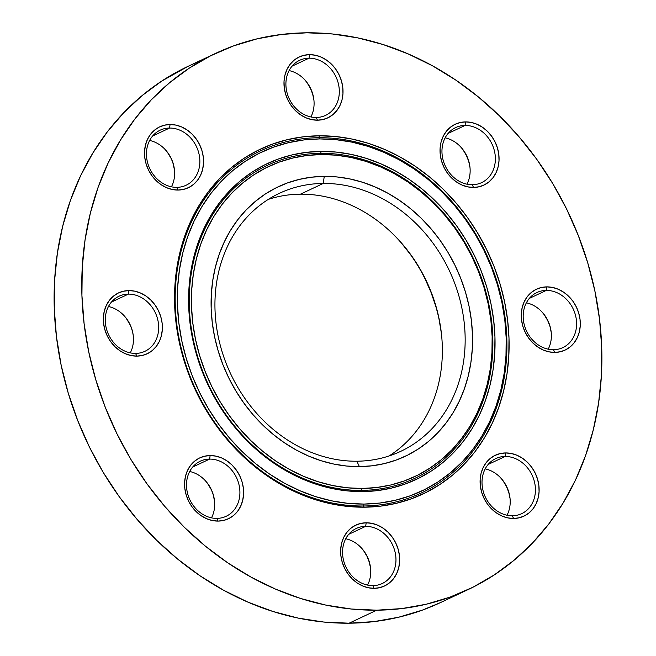 <?xml version="1.0" encoding="UTF-8"?>
<svg xmlns="http://www.w3.org/2000/svg" width="656" height="656" viewBox="0 0 656 656"><rect width="100%" height="100%" fill="white"/><g stroke="black" fill="none" stroke-linecap="round" stroke-linejoin="round"><path stroke-width="0.98" d="M318.775 137.719L319.726 138.916A187.419 158.949 -115.2 0 1 504.808 320.054A187.419 158.949 -115.2 0 1 363.916 504.07L363.342 505.997A189.018 160.31 64.8 0 0 505.432 320.399A189.018 160.31 64.8 0 0 318.775 137.719A189.018 160.31 64.8 0 0 176.677 323.31A189.018 160.31 64.8 0 0 363.342 505.997L364.293 507.195A190.625 161.671 -115.2 0 1 176.046 322.957A190.625 161.671 -115.2 0 1 319.349 135.792L318.775 137.719L319.349 135.792L335.708 136.546L352.124 139.072L368.442 143.361L384.498 149.371L400.152 157.03L415.24 166.28L429.614 177.013L443.153 189.149L455.715 202.556L467.17 217.103L477.429 232.667L486.375 249.075L493.935 266.188L500.028 283.827L504.595 301.834L507.596 320.03L508.999 338.234L508.794 356.282L506.981 374.002L503.578 391.206L498.617 407.737L492.139 423.448L484.226 438.167L474.936 451.771L464.358 464.112L452.607 475.083L439.791 484.579L426.023 492.5L411.451 498.773L396.208 503.341L380.439 506.161L364.293 507.195L347.934 506.448L331.526 503.915L315.208 499.626L299.144 493.624L283.499 485.957L268.411 476.715L254.028 465.973L240.49 453.845L227.935 440.438L216.472 425.883L206.214 410.328L197.267 393.912L189.707 376.806L183.614 359.16L179.047 341.153L176.046 322.957L174.644 304.753L174.849 286.705L176.661 268.993L180.064 251.781L185.033 235.25L191.503 219.547L199.424 204.82L208.715 191.224L219.284 178.875L231.035 167.903L243.86 158.416L257.619 150.486L272.199 144.213L287.443 139.646L303.211 136.833L319.349 135.792A190.625 161.671 -115.2 0 1 507.596 320.03A190.625 161.671 -115.2 0 1 364.293 507.195L363.342 505.997A189.018 160.31 64.8 0 0 505.432 320.399A189.018 160.31 64.8 0 0 318.775 137.719A189.018 160.31 64.8 0 0 176.677 323.31A189.018 160.31 64.8 0 0 363.342 505.997L363.916 504.07L379.783 503.054L395.289 500.282L410.279 495.797L424.604 489.622L438.142 481.84L450.746 472.5L462.3 461.717L472.697 449.581L481.832 436.207L489.614 421.734L495.977 406.294L500.856 390.033L504.21 373.116L505.989 355.7L506.194 337.955L504.808 320.054L501.856 302.162L497.371 284.458L491.377 267.115L483.948 250.297L475.149 234.159L465.063 218.858L453.796 204.549L441.447 191.372L428.138 179.441L414.002 168.887L399.168 159.793L383.785 152.258L367.991 146.362L351.952 142.139L335.806 139.654L319.726 138.916L303.859 139.933L288.353 142.705L273.363 147.198L259.038 153.365L245.508 161.155L232.896 170.486L221.343 181.269L210.953 193.413L201.818 206.779L194.028 221.261L187.665 236.701L182.786 252.954L179.441 269.87L177.653 287.287L177.456 305.032L178.834 322.932L181.786 340.825L186.279 358.529L192.265 375.872L199.695 392.698L208.493 408.836L218.579 424.129L229.846 438.438L242.195 451.615L255.504 463.546L269.641 474.108L284.474 483.193L299.866 490.729L315.651 496.633L331.698 500.848L347.836 503.341L363.916 504.07A187.419 158.949 -115.2 0 1 178.834 322.932A187.419 158.949 -115.2 0 1 319.726 138.916L318.775 137.719M320.661 153.324L321.612 154.521A171.396 145.361 -115.2 0 1 490.877 320.177A171.396 145.361 -115.2 0 1 362.03 488.466L361.448 490.393A173.004 146.723 64.8 0 0 491.508 320.522A173.004 146.723 64.8 0 0 320.661 153.324A173.004 146.723 64.8 0 0 190.601 323.187A173.004 146.723 64.8 0 0 361.448 490.393L362.407 491.59A174.603 148.084 -115.2 0 1 189.978 322.834A174.603 148.084 -115.2 0 1 321.235 151.397L320.661 153.324L321.235 151.397L336.225 152.085L351.255 154.406L366.204 158.334L380.915 163.836L395.248 170.847L409.065 179.318L422.243 189.158L434.641 200.269L446.137 212.552L456.642 225.877L466.031 240.129L474.231 255.159L481.151 270.83L486.736 286.992L490.918 303.482L493.665 320.153L494.952 336.831L494.763 353.363L493.099 369.582L489.983 385.351L485.44 400.496L479.511 414.879L472.254 428.368L463.751 440.824L454.059 452.132L443.3 462.177L431.558 470.877L418.946 478.126L405.597 483.874L391.632 488.064L377.192 490.639L362.407 491.59L347.426 490.901L332.387 488.581L317.438 484.653L302.728 479.159L288.394 472.14L274.577 463.669L261.408 453.829L249.009 442.718L237.505 430.443L227.009 417.109L217.612 402.858L209.412 387.827L202.491 372.157L196.915 355.995L192.725 339.505L189.978 322.834L188.69 306.155L188.879 289.624L190.543 273.404L193.659 257.644L198.202 242.499L204.131 228.108L211.388 214.627L219.899 202.171L229.584 190.863L240.35 180.81L252.093 172.118L264.696 164.861L278.046 159.113L292.01 154.931L306.45 152.348L321.235 151.397A174.603 148.084 -115.2 0 1 493.665 320.153A174.603 148.084 -115.2 0 1 362.407 491.59L361.448 490.393A173.004 146.723 64.8 0 0 491.508 320.522A173.004 146.723 64.8 0 0 320.661 153.324A173.004 146.723 64.8 0 0 190.601 323.187A173.004 146.723 64.8 0 0 361.448 490.393L362.03 488.466L376.544 487.539L390.722 485.005L404.424 480.897L417.536 475.256L429.91 468.13L441.439 459.594L452 449.729L461.512 438.634L469.86 426.4L476.986 413.165L482.808 399.045L487.269 384.178L490.327 368.705L491.959 352.78L492.139 336.553L490.877 320.177L488.179 303.818L484.071 287.623L478.593 271.764L471.803 256.381L463.751 241.621L454.534 227.632L444.227 214.545L432.935 202.491L420.767 191.585L407.835 181.925L394.264 173.619L380.193 166.722L365.753 161.327L351.083 157.473L336.323 155.193L321.612 154.521L307.106 155.456L292.929 157.989L279.218 162.089L266.115 167.731L253.741 174.857L242.212 183.393L231.642 193.258L222.138 204.36L213.782 216.587L206.656 229.821L200.843 243.942L196.382 258.817L193.315 274.282L191.683 290.214L191.503 306.442L192.766 322.809L195.463 339.177L199.572 355.363L205.049 371.222L211.847 386.614L219.891 401.365L229.108 415.355L239.415 428.442L250.707 440.496L262.884 451.402L275.815 461.061L289.378 469.376L303.449 476.264L317.889 481.66L332.559 485.522L347.319 487.793L362.03 488.466A171.396 145.361 -115.2 0 1 192.766 322.809A171.396 145.361 -115.2 0 1 321.612 154.521L320.661 153.324M268.271 199.399A142.565 120.909 -115.2 0 1 300.44 194.176A142.565 120.909 64.8 0 0 268.271 199.399M323.244 183.442A142.565 120.909 64.8 0 0 216.07 323.424A142.565 120.909 64.8 0 0 356.856 461.217L359.381 466.621A148.969 126.346 -115.2 0 1 212.265 322.637A148.969 126.346 -115.2 0 1 324.261 176.366L323.244 183.442L300.44 194.176L323.244 183.442A142.565 120.909 -115.2 0 1 458.79 295.577A142.565 120.909 -115.2 0 1 400.759 451.32A142.565 120.909 -115.2 0 1 356.856 461.217A142.565 120.909 -115.2 0 1 221.31 349.082A142.565 120.909 -115.2 0 1 279.341 193.34A142.565 120.909 -115.2 0 1 323.244 183.442L324.261 176.366L337.045 176.956L349.869 178.932L362.62 182.286L375.175 186.976L387.409 192.962L399.192 200.187L410.435 208.583L421.013 218.063L430.828 228.542L439.782 239.916L447.802 252.068L454.797 264.901L460.701 278.267L465.465 292.059L469.032 306.131L471.377 320.349L472.476 334.576L472.312 348.68L470.893 362.53L468.236 375.978L464.358 388.893L459.298 401.169L453.107 412.673L445.85 423.309L437.585 432.952L428.401 441.529L418.38 448.942L407.63 455.133L396.232 460.045L384.326 463.612L372.001 465.809L359.381 466.621L346.598 466.039L333.773 464.054L321.022 460.709L308.468 456.01L296.241 450.024L284.45 442.8L273.208 434.403L262.63 424.924L252.814 414.444L243.86 403.079L235.848 390.919L228.854 378.094L222.942 364.72L218.186 350.927L214.61 336.856L212.265 322.637L211.166 308.41L211.33 294.306L212.749 280.465L215.406 267.017L219.284 254.093L224.344 241.818L230.535 230.313L237.792 219.686L246.057 210.035L255.241 201.466L265.262 194.045L276.02 187.854L287.41 182.95L299.325 179.383L311.649 177.177L324.261 176.366A148.969 126.346 -115.2 0 1 471.377 320.349A148.969 126.346 -115.2 0 1 359.381 466.621L356.856 461.217A142.565 120.909 64.8 0 0 464.03 321.235A142.565 120.909 64.8 0 0 323.244 183.442M505.136 456.469A30.438 25.814 64.8 0 0 482.25 486.358A30.438 25.814 64.8 0 0 512.311 515.772L513.574 518.478A33.636 28.528 -115.2 0 1 480.356 485.965A33.636 28.528 -115.2 0 1 505.645 452.935L505.136 456.469L488.162 464.464L505.136 456.469A30.438 25.814 -115.2 0 1 534.074 480.413A30.438 25.814 -115.2 0 1 521.684 513.664A30.438 25.814 -115.2 0 1 512.311 515.772A30.438 25.814 -115.2 0 1 483.374 491.836A30.438 25.814 -115.2 0 1 495.764 458.585A30.438 25.814 -115.2 0 1 505.136 456.469L505.645 452.935L511.426 453.517L517.141 455.33L522.561 458.314L527.49 462.349L531.729 467.285L535.116 472.927L537.526 479.06L538.863 485.448L539.076 491.844L538.15 498.011L536.132 503.693L533.098 508.695L529.162 512.812L524.464 515.887L519.208 517.797L513.574 518.478L507.793 517.896L502.078 516.083L496.649 513.099L491.729 509.064L487.49 504.128L484.095 498.486L481.693 492.353L480.356 485.965L480.143 479.569L481.061 473.402L483.078 467.712L486.121 462.718L490.057 458.601L494.747 455.526L500.011 453.616L505.645 452.935A33.636 28.528 -115.2 0 1 538.863 485.448A33.636 28.528 -115.2 0 1 513.574 518.478L512.311 515.772A30.438 25.814 64.8 0 0 535.189 485.891A30.438 25.814 64.8 0 0 505.136 456.469M465.071 125.435A30.438 25.814 64.8 0 0 442.193 155.324A30.438 25.814 64.8 0 0 472.246 184.738L473.517 187.444A33.636 28.528 -115.2 0 1 440.291 154.931A33.636 28.528 -115.2 0 1 465.58 121.901L465.071 125.435L448.097 133.43L465.071 125.435A30.438 25.814 -115.2 0 1 494.009 149.379A30.438 25.814 -115.2 0 1 481.619 182.622A30.438 25.814 -115.2 0 1 472.246 184.738A30.438 25.814 -115.2 0 1 443.317 160.802A30.438 25.814 -115.2 0 1 455.699 127.551A30.438 25.814 -115.2 0 1 465.071 125.435L465.58 121.901L471.369 122.475L477.084 124.296L482.504 127.28L487.433 131.315L491.672 136.251L495.059 141.893L497.469 148.026L498.806 154.414L499.011 160.81L498.093 166.977L496.075 172.659L493.041 177.661L489.097 181.778L484.407 184.844L479.142 186.763L473.517 187.444L467.728 186.862L462.021 185.049L456.592 182.065L451.664 178.03L447.425 173.094L444.038 167.452L441.627 161.319L440.291 154.931L440.086 148.535L441.004 142.368L443.021 136.678L446.055 131.684L450 127.567L454.69 124.492L459.954 122.582L465.58 121.901A33.636 28.528 -115.2 0 1 498.806 154.414A33.636 28.528 -115.2 0 1 473.517 187.444L472.246 184.738A30.438 25.814 64.8 0 0 495.132 154.857A30.438 25.814 64.8 0 0 465.071 125.435M546.309 290.411A30.438 25.814 64.8 0 0 523.422 320.3A30.438 25.814 64.8 0 0 553.484 349.714L554.746 352.42A33.636 28.528 -115.2 0 1 521.528 319.907A33.636 28.528 -115.2 0 1 546.817 286.877L546.309 290.411L529.335 298.406L546.309 290.411A30.438 25.814 -115.2 0 1 575.246 314.355A30.438 25.814 -115.2 0 1 562.856 347.606A30.438 25.814 -115.2 0 1 553.484 349.714A30.438 25.814 -115.2 0 1 524.546 325.778A30.438 25.814 -115.2 0 1 536.936 292.527A30.438 25.814 -115.2 0 1 546.309 290.411L546.817 286.877L552.598 287.459L558.313 289.271L563.734 292.256L568.662 296.291L572.901 301.227L576.288 306.869L578.699 313.002L580.035 319.39L580.248 325.786L579.33 331.952L577.305 337.635L574.271 342.637L570.335 346.753L565.644 349.82L560.38 351.739L554.746 352.42L548.965 351.837L543.25 350.025L537.83 347.04L532.902 343.006L528.662 338.07L525.276 332.428L522.865 326.294L521.528 319.907L521.315 313.511L522.233 307.344L524.251 301.653L527.293 296.66L531.229 292.543L535.919 289.468L541.184 287.558L546.817 286.877A33.636 28.528 -115.2 0 1 580.035 319.39A33.636 28.528 -115.2 0 1 554.746 352.42L553.484 349.714A30.438 25.814 64.8 0 0 576.362 319.833A30.438 25.814 64.8 0 0 546.309 290.411M365.671 526.342A30.438 25.814 64.8 0 0 342.793 556.222A30.438 25.814 64.8 0 0 372.854 585.636L374.117 588.342A33.636 28.528 -115.2 0 1 340.899 555.829A33.636 28.528 -115.2 0 1 366.179 522.799L365.671 526.342L348.705 534.328L365.671 526.342A30.438 25.814 -115.2 0 1 394.609 550.277A30.438 25.814 -115.2 0 1 382.227 583.528A30.438 25.814 -115.2 0 1 372.854 585.636A30.438 25.814 -115.2 0 1 343.916 561.7A30.438 25.814 -115.2 0 1 356.298 528.449A30.438 25.814 -115.2 0 1 365.671 526.342L366.179 522.799L371.968 523.381L377.684 525.194L383.104 528.178L388.032 532.213L392.272 537.149L395.658 542.791L398.069 548.924L399.406 555.312L399.611 561.708L398.692 567.875L396.675 573.565L393.641 578.559L389.697 582.676L385.006 585.751L379.742 587.661L374.117 588.342L368.328 587.76L362.62 585.947L357.192 582.963L352.264 578.928L348.024 573.992L344.638 568.35L342.227 562.217L340.899 555.829L340.685 549.433L341.604 543.266L343.621 537.584L346.655 532.582L350.599 528.465L355.29 525.39L360.554 523.48L366.179 522.799A33.636 28.528 -115.2 0 1 399.406 555.312A33.636 28.528 -115.2 0 1 374.117 588.342L372.854 585.636A30.438 25.814 64.8 0 0 395.732 555.755A30.438 25.814 64.8 0 0 365.671 526.342M209.625 459.085A30.438 25.814 64.8 0 0 186.739 488.966A30.438 25.814 64.8 0 0 216.8 518.388L218.063 521.085A33.636 28.528 -115.2 0 1 184.844 488.581A33.636 28.528 -115.2 0 1 210.133 455.551L209.625 459.085L192.651 467.072L209.625 459.085A30.438 25.814 -115.2 0 1 238.554 483.021A30.438 25.814 -115.2 0 1 226.172 516.272A30.438 25.814 -115.2 0 1 216.8 518.388A30.438 25.814 -115.2 0 1 187.862 494.444A30.438 25.814 -115.2 0 1 200.252 461.201A30.438 25.814 -115.2 0 1 209.625 459.085L210.133 455.551L215.914 456.125L221.63 457.945L227.05 460.93L231.978 464.965L236.217 469.901L239.604 475.543L242.015 481.668L243.351 488.056L243.565 494.46L242.638 500.618L240.621 506.309L237.587 511.311L233.643 515.419L228.952 518.494L223.696 520.413L218.063 521.085L212.282 520.511L206.566 518.691L201.138 515.706L196.218 511.672L191.978 506.744L188.584 501.102L186.181 494.968L184.844 488.581L184.631 482.176L185.55 476.018L187.567 470.327L190.609 465.325L194.545 461.217L199.235 458.142L204.5 456.232L210.133 455.551A33.636 28.528 -115.2 0 1 243.351 488.056A33.636 28.528 -115.2 0 1 218.063 521.085L216.8 518.388A30.438 25.814 64.8 0 0 239.678 488.499A30.438 25.814 64.8 0 0 209.625 459.085M128.387 294.109A30.438 25.814 64.8 0 0 105.509 323.99A30.438 25.814 64.8 0 0 135.562 353.412L136.825 356.11A33.636 28.528 -115.2 0 1 103.607 323.605A33.636 28.528 -115.2 0 1 128.896 290.575L128.387 294.109L111.413 302.096L128.387 294.109A30.438 25.814 -115.2 0 1 157.325 318.045A30.438 25.814 -115.2 0 1 144.935 351.296A30.438 25.814 -115.2 0 1 135.562 353.412A30.438 25.814 -115.2 0 1 106.625 329.468A30.438 25.814 -115.2 0 1 119.015 296.225A30.438 25.814 -115.2 0 1 128.387 294.109L128.896 290.575L134.685 291.149L140.392 292.97L145.821 295.954L150.749 299.989L154.988 304.917L158.375 310.559L160.786 316.692L162.114 323.08L162.327 329.484L161.409 335.642L159.392 341.333L156.358 346.335L152.413 350.443L147.723 353.518L142.459 355.429L136.825 356.11L131.044 355.536L125.329 353.715L119.909 350.73L114.98 346.696L110.741 341.768L107.354 336.126L104.944 329.993L103.607 323.605L103.394 317.201L104.32 311.042L106.338 305.352L109.372 300.35L113.316 296.241L118.006 293.166L123.271 291.256L128.896 290.575A33.636 28.528 -115.2 0 1 162.114 323.08A33.636 28.528 -115.2 0 1 136.825 356.11L135.562 353.412A30.438 25.814 64.8 0 0 158.449 323.523A30.438 25.814 64.8 0 0 128.387 294.109M169.56 128.051A30.438 25.814 64.8 0 0 146.682 157.932A30.438 25.814 64.8 0 0 176.735 187.354L178.006 190.051A33.636 28.528 -115.2 0 1 144.779 157.547A33.636 28.528 -115.2 0 1 170.068 124.517L169.56 128.051L152.586 136.038L169.56 128.051A30.438 25.814 -115.2 0 1 198.497 151.987A30.438 25.814 -115.2 0 1 186.107 185.238A30.438 25.814 -115.2 0 1 176.735 187.354A30.438 25.814 -115.2 0 1 147.805 163.41A30.438 25.814 -115.2 0 1 160.187 130.167A30.438 25.814 -115.2 0 1 169.56 128.051L170.068 124.517L175.857 125.091L181.564 126.911L186.993 129.896L191.921 133.931L196.16 138.859L199.547 144.5L201.958 150.634L203.294 157.022L203.499 163.426L202.581 169.584L200.564 175.275L197.53 180.277L193.586 184.385L188.895 187.46L183.631 189.371L178.006 190.051L172.216 189.477L166.501 187.657L161.081 184.672L156.153 180.638L151.913 175.71L148.527 170.06L146.116 163.934L144.779 157.547L144.574 151.142L145.493 144.984L147.51 139.293L150.544 134.291L154.488 130.183L159.178 127.108L164.443 125.189L170.068 124.517A33.636 28.528 -115.2 0 1 203.294 157.022A33.636 28.528 -115.2 0 1 178.006 190.051L176.735 187.354A30.438 25.814 64.8 0 0 199.621 157.465A30.438 25.814 64.8 0 0 169.56 128.051M309.025 58.187A30.438 25.814 64.8 0 0 286.139 88.068A30.438 25.814 64.8 0 0 316.2 117.481L317.463 120.187A33.636 28.528 -115.2 0 1 284.245 87.674A33.636 28.528 -115.2 0 1 309.534 54.645L309.025 58.187L292.051 66.174L309.025 58.187A30.438 25.814 -115.2 0 1 337.955 82.123A30.438 25.814 -115.2 0 1 325.573 115.374A30.438 25.814 -115.2 0 1 316.2 117.481A30.438 25.814 -115.2 0 1 287.262 93.546A30.438 25.814 -115.2 0 1 299.653 60.295A30.438 25.814 -115.2 0 1 309.025 58.187L309.534 54.645L315.315 55.227L321.03 57.039L326.45 60.024L331.378 64.067L335.618 68.995L339.004 74.636L341.415 80.77L342.752 87.158L342.965 93.554L342.038 99.72L340.021 105.411L336.987 110.405L333.043 114.521L328.353 117.596L323.096 119.507L317.463 120.187L311.682 119.613L305.967 117.793L300.538 114.808L295.618 110.774L291.379 105.837L287.984 100.196L285.581 94.062L284.245 87.674L284.032 81.278L284.95 75.112L286.967 69.429L290.009 64.427L293.945 60.311L298.636 57.244L303.9 55.325L309.534 54.645A33.636 28.528 -115.2 0 1 342.752 87.158A33.636 28.528 -115.2 0 1 317.463 120.187L316.2 117.481A30.438 25.814 64.8 0 0 339.078 87.601A30.438 25.814 64.8 0 0 309.025 58.187M202.04 60.36A296.348 251.33 64.8 0 0 187.985 66.371A296.348 251.33 64.8 0 0 67.363 390.115A296.348 251.33 64.8 0 0 349.115 623.2A296.348 251.33 64.8 0 0 440.373 602.634L468.015 589.629A296.348 251.33 -115.2 0 1 376.757 610.187L349.115 623.2L376.757 610.187L401.849 608.579L426.367 604.201L450.065 597.099L472.722 587.341L494.116 575.025L514.05 560.273L532.319 543.209L548.76 524.021L563.201 502.881L575.517 479.987L585.578 455.576L593.286 429.869L598.584 403.12L601.404 375.585L601.724 347.524L599.535 319.218L594.869 290.928L587.768 262.941L578.297 235.512L566.554 208.911L552.639 183.393L536.698 159.211L518.88 136.587L499.355 115.743L478.306 96.883L455.953 80.188L432.501 65.813L408.171 53.907L383.202 44.567L357.84 37.9L332.313 33.964L306.885 32.8A296.348 251.33 -115.2 0 1 588.637 265.885A296.348 251.33 -115.2 0 1 468.015 589.629M306.885 32.8L281.793 34.415L257.283 38.794L233.577 45.895L210.92 55.645L189.527 67.962L169.592 82.722L151.323 99.778L134.89 118.966L120.442 140.113L108.133 163L98.072 187.411L90.356 213.118L85.059 239.875L82.246 267.41L81.926 295.462L84.107 323.777L88.773 352.059L95.874 380.054L105.345 407.483L117.096 434.075L131.003 459.594L146.952 483.784L164.771 506.399L184.295 527.244L205.336 546.104L227.689 562.799L251.15 577.173L275.479 589.088L300.44 598.42L325.811 605.086L351.329 609.022L376.757 610.187A296.348 251.33 -115.2 0 1 95.005 377.102A296.348 251.33 -115.2 0 1 215.627 53.366A296.348 251.33 -115.2 0 1 306.885 32.8M188.174 66.281L161.884 80.975L141.95 95.727L123.681 112.791L107.24 131.979L92.799 153.119L80.483 176.013L70.422 200.424L62.714 226.131L57.416 252.88L54.596 280.415L54.276 308.476L56.465 336.782L61.131 365.072L68.232 393.059L77.703 420.488L89.446 447.089L103.361 472.607L119.302 496.789L137.12 519.413L156.645 540.257L177.694 559.117L200.047 575.812L223.499 590.187L247.829 602.093L272.798 611.433L298.16 618.1L323.687 622.036L349.115 623.2L374.207 621.585L398.717 617.206L422.423 610.105L440.553 602.552M401.562 243.245L410.361 254.405M425.096 278.939L430.894 292.068L435.568 305.606M439.077 319.423L441.373 333.379M167.624 152.618L170.872 158.03M173.184 163.918L174.471 170.043M126.452 318.677L129.699 324.089M207.681 483.652L210.937 489.064M213.249 494.952L214.528 501.077M363.736 550.901L366.991 556.313L369.295 562.2L370.583 568.334M463.136 150.003L466.383 155.415L468.696 161.302L469.983 167.436M544.365 314.978L547.621 320.39L549.933 326.278L551.212 332.412M503.193 481.037L506.448 486.449L508.761 492.336L510.04 498.47M307.082 82.746L310.337 88.166L312.65 94.046L313.929 100.179M310.903 116.948A30.438 25.814 64.8 0 0 289.091 70.594A30.438 25.814 -115.2 0 1 304.023 79.032A30.438 25.814 -115.2 0 1 313.921 100.065A30.438 25.814 -115.2 0 1 310.903 116.948M466.957 184.205A30.438 25.814 64.8 0 0 445.145 137.842A30.438 25.814 -115.2 0 1 460.077 146.28A30.438 25.814 -115.2 0 1 469.975 167.321A30.438 25.814 -115.2 0 1 466.957 184.205M171.446 186.812A30.438 25.814 64.8 0 0 149.634 140.458A30.438 25.814 -115.2 0 1 164.558 148.896A30.438 25.814 -115.2 0 1 174.463 169.929A30.438 25.814 -115.2 0 1 171.446 186.812M130.273 352.871A30.438 25.814 64.8 0 0 108.453 306.516A30.438 25.814 -115.2 0 1 123.385 314.954A30.438 25.814 -115.2 0 1 133.291 335.987A30.438 25.814 -115.2 0 1 130.273 352.871M211.503 517.846A30.438 25.814 64.8 0 0 189.691 471.492A30.438 25.814 -115.2 0 1 204.623 479.93A30.438 25.814 -115.2 0 1 214.52 500.963A30.438 25.814 -115.2 0 1 211.503 517.846M367.557 585.103A30.438 25.814 64.8 0 0 345.745 538.748A30.438 25.814 -115.2 0 1 360.677 547.186A30.438 25.814 -115.2 0 1 370.574 568.219A30.438 25.814 -115.2 0 1 367.557 585.103M507.022 515.239A30.438 25.814 64.8 0 0 485.202 468.876A30.438 25.814 -115.2 0 1 500.134 477.314A30.438 25.814 -115.2 0 1 510.032 498.355A30.438 25.814 -115.2 0 1 507.022 515.239M548.195 349.181A30.438 25.814 64.8 0 0 526.374 302.818A30.438 25.814 -115.2 0 1 541.307 311.256A30.438 25.814 -115.2 0 1 551.204 332.297A30.438 25.814 -115.2 0 1 548.195 349.181M389.024 455.986A142.565 120.909 64.8 0 0 433.772 299.234A142.565 120.909 64.8 0 0 300.44 194.176A142.565 120.909 -115.2 0 1 395.166 236.209A142.565 120.909 -115.2 0 1 441.545 334.749A142.565 120.909 -115.2 0 1 389.024 455.986M174.496 170.298A32.283 27.38 64.8 0 0 164.303 148.633M133.324 336.356A32.283 27.38 64.8 0 0 123.131 314.691M214.561 501.332A32.283 27.38 64.8 0 0 204.36 479.667M370.607 568.588A32.283 27.38 64.8 0 0 360.415 546.924M470.008 167.682A32.283 27.38 64.8 0 0 459.815 146.017M551.245 332.658A32.283 27.38 64.8 0 0 541.044 310.993M510.073 498.716A32.283 27.38 64.8 0 0 499.872 477.051M313.953 100.434A32.283 27.38 64.8 0 0 303.761 78.769M441.619 335.487A146.263 124.05 64.8 0 0 394.641 235.676M187.985 66.371L215.627 53.366M164.558 148.896L164.033 148.363M174.463 169.929L174.537 170.675M123.385 314.954L122.861 314.421M133.291 335.987L133.365 336.733M204.623 479.93L204.098 479.397M214.52 500.963L214.602 501.709"/></g></svg>
